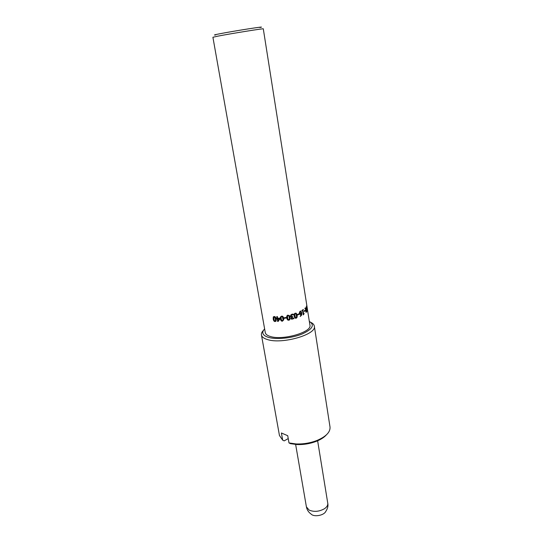 <?xml version="1.0" encoding="UTF-8"?>
<svg xmlns="http://www.w3.org/2000/svg" width="543" height="543" viewBox="0 0 543 543"><rect width="100%" height="100%" fill="white"/><g stroke="black" fill="none" stroke-linecap="round" stroke-linejoin="round"><path stroke-width="0.81" d="M275.477 320.818L275.247 317.465L274.018 317.126M274.317 317.064L273.733 317.56L274.242 320.506L275.002 321.022L275.545 320.703L275.518 319.046L274.473 316.936M275.953 321.225L275.24 321.422C274.276 321.395 273.658 320.546 273.387 318.877L273.597 316.671M275.091 321.551C274.113 321.524 273.489 320.675 273.217 318.999L273.285 317.003L274.229 316.528C275.233 316.528 275.878 317.363 276.163 319.046L276.122 320.947L275.24 321.422M279.421 318.673L277.758 318.768L278.077 320.655L279.421 318.673L277.758 318.768M279.007 319.277L278.077 320.655M278.267 321.286L277.69 321.307L277.235 318.66L276.604 318.279M276.889 316.603L277.039 318.266L276.754 316.603L277.385 316.583L277.663 318.246L279.862 318.11L279.978 318.789L279.075 320.112M276.672 318.673L276.462 318.286L277.039 318.266M277.235 318.66L276.55 318.802M277.69 321.307L277.127 318.789M279.978 318.789L278.179 321.415L277.582 321.436M283.052 319.997L282.577 316.997L281.729 316.562L281.098 317.064M281.695 316.684L281.002 317.424L281.532 320.227L282.367 320.648L283.039 320.051L282.55 317.119L281.729 316.562M283.745 319.827L282.496 321.062C281.41 321.171 280.738 320.39 280.466 318.707L280.514 316.813M282.455 321.184C281.355 321.3 280.67 320.513 280.405 318.829L280.344 317.329L281.6 316.148C282.713 316.012 283.398 316.779 283.67 318.463L283.765 319.359L282.496 321.062M292.568 316.596L291.584 318.137L291.829 318.544M293.159 314.098L293.261 314.723L291.265 315.116L291.428 316.508M293.668 318.008L293.749 318.517L291.618 319.257L291.034 318.469L291.754 317.112L290.817 316.773M292.636 317.01L291.774 318.469L292.65 318.687L293.777 317.92L293.885 318.605L291.618 319.257M291.265 315.116L291.353 316.399L292.67 316.562L292.758 317.098M293.22 314.736L291.374 315.211M290.946 316.868L290.553 316.155L290.81 314.954L291.937 314.193L293.288 314.125L293.403 314.811M291.754 317.112L291.041 316.963M295.697 313.684L294.605 314.377L295.453 317.635M295.344 313.725L294.761 314.451L295.338 317.533L295.989 317.682L296.566 316.949L296.098 314.017L295.175 313.644M295.969 313.135L296.878 315.137C297.17 316.84 296.851 317.845 295.908 318.144L295.107 318.15M296.078 318.218L294.842 317.913L294.218 316.175C293.933 314.478 294.286 313.481 295.256 313.189L296.369 313.372L297.069 315.205C297.36 316.915 297.035 317.92 296.078 318.218L295.908 318.144M303.72 313.365L303.279 314.865L302.594 310.535L302.023 310.684M303.13 309.653L302.682 310.277L303.198 313.494L303.978 313.182L304.046 313.623L303.585 314.675M302.594 310.535L302.051 310.861L301.969 310.365L303.388 309.476L302.967 310.304L303.483 313.521M306.741 304.949L306.666 304.453M307.338 308.906L309.924 325.142C312.279 332.085 282.842 340.665 270.366 336.484C267.305 335.574 265.608 334.284 265.283 332.615L212.91 37.27L217.689 36.184C230.551 33.659 264.651 28.168 263.294 28.84L306.693 304.609M307.358 309.008L307.46 309.462M306.646 307.005L307.134 310.039L306.781 306.028L306.496 307.019M307.114 310.019L306.639 309.015L306.72 305.254L307.413 310.392M305.919 310.358L306.15 311.736L306.605 311.356L306.327 309.564L305.689 310.365M305.716 311.567L306.15 311.736M305.818 309.822L306.327 309.564M306.503 311.499L306.028 312.327M306.137 309.177L306.198 309.571M305.003 308.186L306.028 309.313L306.109 306.897L306.863 311.662L306.035 312.334L305.845 309.741L304.867 308.315L305.2 307.996L306.028 309.313M304.799 310.426L304.277 311.261M304.311 311.478L304.216 310.895L305.071 310.189L305.166 310.772L304.311 311.478M300.51 311.634L299.648 313.06L299.953 313.732L301.338 313.196L300.842 311.736L300.36 311.682L299.879 313.107L300.265 313.834M300.666 311.044L301.772 312.788L301.725 314.994L300.225 316.501L301.413 313.657L300.035 314.438M300.863 311.166L301.508 312.748L301.474 314.954L300.211 316.406M301.413 313.657L299.98 314.417L299.369 313.372L299.532 311.994L300.279 311.153L301.121 311.2M298.799 313.888L298.874 314.336L297.537 314.879M297.557 315.015L297.462 314.431L298.996 313.806L299.091 314.39L297.557 315.015M288.896 315.938L288.048 315.558L287.396 316.216L287.783 318.972M288.109 315.666L287.444 316.331L287.939 319.284L288.767 319.637L289.439 318.965L289.086 316.297L288.048 315.558M289.392 315.537L289.962 317.193C290.261 318.904 289.874 319.861 288.795 320.065L286.982 318.741M288.856 320.173C287.865 320.37 287.213 319.793 286.901 318.436L286.813 317.974C286.521 316.27 286.921 315.32 288.021 315.13L289.69 316.026L290.05 317.295C290.342 319.006 289.948 319.97 288.856 320.173L288.795 320.065M286.107 317.479L286.188 317.954L284.274 318.259L284.193 317.784M284.267 318.381L284.165 317.791L286.113 317.479L286.215 318.069L284.274 318.259M288.991 442.932L290.491 443.658L296.94 444.554L296.145 443.95L288.991 442.932L287.722 435.703L281.403 432.981L282.679 440.156L279.455 435.506L261.441 334.956C261.203 333.49 261.869 331.97 263.436 330.375M288.231 438.581L284.179 440.882L282.679 440.156M310.942 322.427C312.944 323.418 314.071 324.646 314.322 326.105C317.153 334.359 282.136 344.588 267.394 339.538C263.81 338.452 261.828 336.925 261.441 334.956M314.322 326.105L330.022 427.042C330.409 432.085 326.065 436.558 316.99 440.461C310.277 443.047 303.333 444.208 296.145 443.95M326.35 434.895C324.144 437.38 320.838 439.511 316.433 441.289C310.162 443.712 303.659 444.798 296.94 444.554M259.873 27.544C269.538 25.426 233.252 31.066 218.877 33.944C214.342 34.847 213.29 35.18 215.714 34.935M309.334 321.402C314.994 325.033 312.51 329.268 301.874 334.108C291.605 338.241 276.272 339.708 268.418 337.373C262.527 335.418 261.258 332.587 264.617 328.888M327.768 503.259C328.352 505.859 327.646 508.662 325.644 511.655C323.818 515.395 313.983 517.377 310.996 513.983C308.512 512.239 306.978 509.857 306.401 506.836L309.15 510.115C314.085 512.13 319.189 511.669 324.456 508.73C326.906 507.04 328.013 505.221 327.768 503.259L317.546 440.237M306.781 305.166L307.372 308.913M316.433 441.289L316.99 440.461M306.401 506.836L295.643 444.473"/></g></svg>
